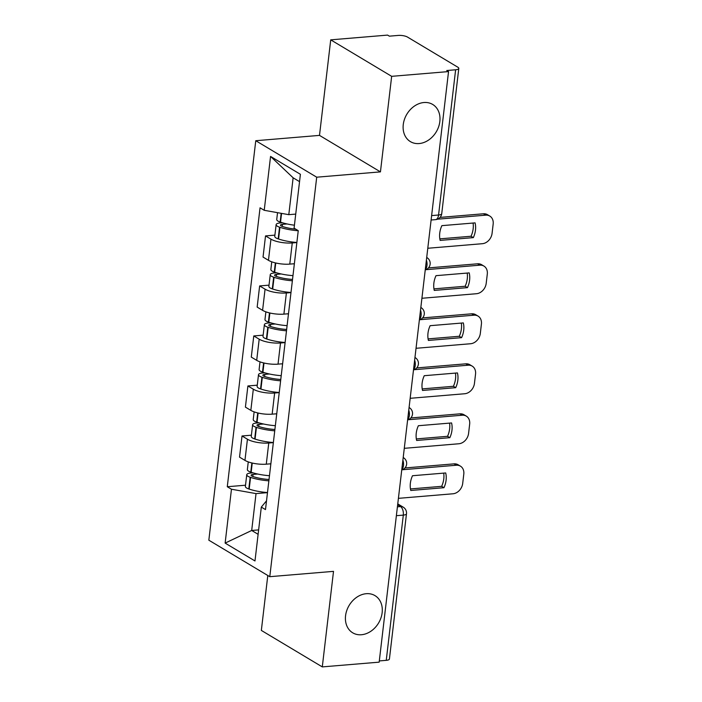 <?xml version="1.0" encoding="UTF-8"?>
<svg xmlns="http://www.w3.org/2000/svg" width="702" height="702" viewBox="0 0 702 702"><rect width="100%" height="100%" fill="white"/><g stroke="black" fill="none" stroke-linecap="round" stroke-linejoin="round"><path stroke-width="1.05" d="M366.26 593.699A21.674 17.146 -59.1 0 1 374.982 595.621A21.674 17.146 -59.1 0 1 380.923 617.988A21.674 17.146 -59.1 0 1 361.442 634.74A21.674 17.146 -59.1 0 1 352.72 632.818A21.674 17.146 -59.1 0 1 346.788 610.459A21.674 17.146 -59.1 0 1 366.26 593.699M423.964 102.518A21.674 17.146 -59.1 0 1 432.686 104.449A21.674 17.146 -59.1 0 1 438.618 126.808A21.674 17.146 -59.1 0 1 419.147 143.559A21.674 17.146 -59.1 0 1 410.424 141.637A21.674 17.146 -59.1 0 1 404.484 119.279A21.674 17.146 -59.1 0 1 423.964 102.518M267.795 575.491L261.346 630.422L322.288 666.9L379.168 662.153L448.543 71.578L391.663 76.334L330.721 39.847L319.498 135.389L255.765 140.716L208.836 540.198L269.779 576.684L316.707 177.194L380.44 171.876L391.663 76.334M330.721 39.847L387.592 35.1L389.373 36.162L398.227 35.425A6.774 2.045 6.7 0 1 407.502 37.074L457.783 67.173A6.774 2.045 6.7 0 1 458.792 68.436L441.733 213.68A6.774 2.045 -173.3 0 1 438.566 215.014L455.624 69.779A6.774 2.045 6.7 0 0 458.792 68.436M322.288 666.9L333.511 571.358L269.779 576.684M396.367 515.689L403.308 515.11A6.774 2.045 -173.3 0 0 406.484 513.767L389.417 659.011A6.774 2.045 -173.3 0 1 386.249 660.345L403.308 515.11A6.774 3.598 -94.8 0 0 400.509 506.572L397.639 504.852M379.308 660.924L386.249 660.345M455.624 69.779L446.762 70.516L448.543 71.578M296.858 242.567L292.26 242.953A15.576 4.703 -173.3 0 1 270.946 239.154L265.523 235.916L263.039 257.072L268.454 260.319A15.576 4.703 6.7 0 0 289.777 264.11L294.375 263.733M274.894 235.135L265.523 235.916M290.979 292.585L286.39 292.971A15.576 4.703 -173.3 0 1 265.066 289.171L259.643 285.933L257.16 307.09L262.583 310.337A15.576 4.703 6.7 0 0 283.898 314.127L288.496 313.741M269.024 285.144L259.643 285.933M285.109 342.602L280.51 342.98A15.576 4.703 -173.3 0 1 259.187 339.189L253.773 335.942L251.29 357.107L256.704 360.345A15.576 4.703 6.7 0 0 278.027 364.145L282.616 363.759M263.145 335.161L253.773 335.942M279.229 392.611L274.64 392.997A15.576 4.703 -173.3 0 1 253.317 389.206L247.894 385.96L245.41 407.125L250.833 410.363A15.576 4.703 6.7 0 0 272.148 414.162L276.746 413.776M257.265 385.179L247.894 385.96M273.359 442.629L268.761 443.015A15.576 4.703 -173.3 0 1 247.437 439.224L242.023 435.977L239.531 457.134L244.954 460.38A15.576 4.703 6.7 0 0 266.277 464.171L270.867 463.794M251.395 435.196L242.023 435.977M299.543 181.642L293.129 177.799L288.794 214.672L295.735 214.092M288.794 214.672L264.224 210.302L270.56 156.432L300.403 174.307L294.077 228.168L298.253 230.668L265.488 509.599L261.311 507.098L254.984 560.959L225.131 543.094L231.458 489.233L256.028 493.603L251.693 530.475L258.117 534.319M264.224 210.302L260.056 207.801L227.281 486.732L231.458 489.233M255.765 140.716L316.707 177.194M319.498 135.389L380.44 171.876M258.634 529.896L251.693 530.475L225.131 543.094M267.48 492.646L256.028 493.603M245.516 485.214L227.281 486.732M266.514 500.824L261.311 507.098M270.56 156.432L293.129 177.799M294.428 225.193A25.737 7.775 -173.3 0 1 280.537 222.174L280.151 222.051A8.547 2.58 -173.3 0 1 276.728 219.507L277.536 212.662M282.388 222.762L280.133 222.946A8.547 2.58 6.7 0 0 276.132 224.631A8.547 2.58 6.7 0 0 279.545 227.176L279.94 227.308A25.737 7.775 6.7 0 0 298.245 230.747M276.132 224.631L274.754 236.337A8.547 2.58 6.7 0 0 278.176 238.882L278.562 239.005A25.737 7.775 6.7 0 0 296.867 242.453M427.781 248.262L482.371 243.699A10.161 8.038 120.9 0 0 492.076 233.362L493.164 224.07A10.161 8.038 -59.1 0 0 489.812 216.067A10.161 8.038 -59.1 0 0 485.723 215.163L437.469 219.2M473.341 237.627A20.999 16.611 120.9 0 0 475.078 222.876L441.874 225.649A20.999 16.611 -59.1 0 0 440.145 240.4L473.341 237.627L471.033 236.249L439.838 238.855M295.814 229.203A21.332 6.441 -173.3 0 1 282.546 226.509L282.16 226.377A4.151 1.255 -173.3 0 1 280.502 225.149A4.151 1.255 -173.3 0 1 282.441 224.333L287.048 223.947M489.812 216.067L487.504 214.68A10.161 8.038 -59.1 0 0 483.415 213.785L440.057 217.401M471.033 236.249A20.999 16.611 120.9 0 0 473.078 223.052M292.971 275.632A25.737 7.775 -173.3 0 1 274.666 272.192L274.28 272.06A8.547 2.58 -173.3 0 1 270.858 269.524L271.762 261.828M293.094 263.838A25.737 7.775 6.7 0 0 294.349 263.934M276.518 272.771L274.263 272.964A8.547 2.58 6.7 0 0 270.252 274.649A8.547 2.58 6.7 0 0 273.675 277.193L274.061 277.325A25.737 7.775 6.7 0 0 292.374 280.765M270.252 274.649L268.875 286.355A8.547 2.58 6.7 0 0 272.297 288.899L272.683 289.022A25.737 7.775 6.7 0 0 290.997 292.471M421.911 298.271L476.491 293.717A10.161 8.038 120.9 0 0 486.196 283.38L487.293 274.087A10.161 8.038 -59.1 0 0 483.932 266.084A10.161 8.038 -59.1 0 0 479.843 265.18L425.877 269.691M467.471 287.644A20.999 16.611 120.9 0 0 469.199 272.894L436.003 275.667A20.999 16.611 -59.1 0 0 434.266 290.417L467.471 287.644L465.154 286.258L433.959 288.864M292.523 279.422A21.332 6.441 -173.3 0 1 276.676 276.527L276.281 276.395A4.151 1.255 -173.3 0 1 274.622 275.166A4.151 1.255 -173.3 0 1 276.57 274.342L281.177 273.964M483.932 266.084L481.625 264.698A10.161 8.038 -59.1 0 0 477.536 263.803L428.466 267.901M465.154 286.258A20.999 16.611 120.9 0 0 467.199 273.06M287.1 325.649A25.737 7.775 -173.3 0 1 268.787 322.209L268.401 322.078A8.547 2.58 -173.3 0 1 264.979 319.533L265.882 311.837M287.215 313.855A25.737 7.775 6.7 0 0 288.469 313.952M270.639 322.788L268.383 322.981A8.547 2.58 6.7 0 0 264.382 324.666A8.547 2.58 6.7 0 0 267.795 327.211L268.19 327.334A25.737 7.775 6.7 0 0 286.495 330.782M264.382 324.666L263.004 336.372A8.547 2.58 6.7 0 0 266.427 338.908L266.813 339.04A25.737 7.775 6.7 0 0 285.117 342.479M416.032 348.289L470.621 343.734A10.161 8.038 120.9 0 0 480.326 333.397L481.414 324.096A10.161 8.038 -59.1 0 0 478.062 316.102A10.161 8.038 -59.1 0 0 473.973 315.198L420.007 319.708M461.591 337.662A20.999 16.611 120.9 0 0 463.32 322.911L430.124 325.684A20.999 16.611 -59.1 0 0 428.395 340.435L461.591 337.662L459.283 336.276L428.08 338.882M286.653 329.44A21.332 6.441 -173.3 0 1 270.796 326.544L270.41 326.412A4.151 1.255 -173.3 0 1 268.752 325.184A4.151 1.255 -173.3 0 1 270.691 324.359L275.298 323.973M478.062 316.102L475.745 314.715A10.161 8.038 -59.1 0 0 471.665 313.812L422.586 317.909M459.283 336.276A20.999 16.611 120.9 0 0 461.328 323.078M281.221 375.667A25.737 7.775 -173.3 0 1 262.917 372.227L262.522 372.095A8.547 2.58 -173.3 0 1 259.108 369.55L260.012 361.855M281.344 363.864A25.737 7.775 6.7 0 0 282.599 363.961M264.768 372.806L262.504 372.99A8.547 2.58 6.7 0 0 258.503 374.684A8.547 2.58 6.7 0 0 261.925 377.22L262.311 377.351A25.737 7.775 6.7 0 0 280.616 380.8M258.503 374.684L257.125 386.381A8.547 2.58 6.7 0 0 260.547 388.926L260.933 389.057A25.737 7.775 6.7 0 0 279.247 392.497M410.161 398.306L464.742 393.743A10.161 8.038 120.9 0 0 474.447 383.415L475.544 374.113A10.161 8.038 -59.1 0 0 472.183 366.111A10.161 8.038 -59.1 0 0 468.094 365.215L414.127 369.717M455.712 387.679A20.999 16.611 120.9 0 0 457.45 372.929L424.254 375.702A20.999 16.611 -59.1 0 0 422.516 390.452L455.712 387.679L453.404 386.293L422.209 388.899M280.774 379.457A21.332 6.441 -173.3 0 1 264.926 376.562L264.531 376.43A4.151 1.255 -173.3 0 1 262.873 375.193A4.151 1.255 -173.3 0 1 264.821 374.377L269.428 373.99M472.183 366.111L469.875 364.733A10.161 8.038 -59.1 0 0 465.786 363.829L416.716 367.927M453.404 386.293A20.999 16.611 120.9 0 0 455.449 373.095M275.342 425.684A25.737 7.775 -173.3 0 1 257.037 422.235L256.651 422.113A8.547 2.58 -173.3 0 1 253.229 419.568L254.133 411.872M275.465 413.882A25.737 7.775 6.7 0 0 276.72 413.978M258.889 422.823L256.634 423.008A8.547 2.58 6.7 0 0 252.623 424.701A8.547 2.58 6.7 0 0 256.046 427.237L256.432 427.369A25.737 7.775 6.7 0 0 274.745 430.809M252.623 424.701L251.255 436.398A8.547 2.58 6.7 0 0 254.677 438.943L255.063 439.075A25.737 7.775 6.7 0 0 273.368 442.514M404.282 448.324L458.871 443.761A10.161 8.038 120.9 0 0 468.576 433.432L469.664 424.131A10.161 8.038 -59.1 0 0 466.312 416.128A10.161 8.038 -59.1 0 0 462.223 415.224L408.257 419.735M449.842 437.688A20.999 16.611 120.9 0 0 451.57 422.946L418.374 425.719A20.999 16.611 -59.1 0 0 416.646 440.461L449.842 437.688L447.534 436.311L416.33 438.917M274.903 429.475A21.332 6.441 -173.3 0 1 259.047 426.57L258.661 426.447A4.151 1.255 -173.3 0 1 257.002 425.21A4.151 1.255 -173.3 0 1 258.941 424.394L263.548 424.008M466.312 416.128L463.996 414.75A10.161 8.038 -59.1 0 0 459.915 413.847L410.837 417.944M447.534 436.311A20.999 16.611 120.9 0 0 449.57 423.113M269.471 475.702A25.737 7.775 -173.3 0 1 251.158 472.253L250.772 472.121A8.547 2.58 -173.3 0 1 247.358 469.585L248.262 461.89M269.594 463.899A25.737 7.775 6.7 0 0 270.849 463.996M253.018 472.841L250.754 473.025A8.547 2.58 6.7 0 0 246.753 474.71A8.547 2.58 6.7 0 0 250.175 477.255L250.561 477.386A25.737 7.775 6.7 0 0 268.866 480.826M246.753 474.71L245.375 486.416A8.547 2.58 6.7 0 0 248.798 488.961L249.184 489.083A25.737 7.775 6.7 0 0 267.497 492.532M398.411 498.341L452.992 493.778A10.161 8.038 120.9 0 0 462.697 483.441L463.794 474.148A10.161 8.038 -59.1 0 0 460.433 466.146A10.161 8.038 -59.1 0 0 456.344 465.242L402.378 469.752M443.962 487.706A20.999 16.611 120.9 0 0 445.7 472.955L412.504 475.728A20.999 16.611 -59.1 0 0 410.767 490.479L443.962 487.706L441.655 486.328L410.459 488.934M269.024 479.484A21.332 6.441 -173.3 0 1 253.168 476.588L252.781 476.456A4.151 1.255 -173.3 0 1 251.123 475.228A4.151 1.255 -173.3 0 1 253.071 474.412L257.678 474.026M460.433 466.146L458.125 464.759A10.161 8.038 -59.1 0 0 454.036 463.864L404.957 467.962M441.655 486.328A20.999 16.611 120.9 0 0 443.699 473.122M401.79 469.585A6.774 3.598 -94.8 0 0 403.466 465.566A6.774 3.598 -94.8 0 0 402.887 460.196M407.66 419.568A6.774 3.598 -94.8 0 0 409.345 415.558A6.774 3.598 -94.8 0 0 408.766 410.187M413.539 369.55A6.774 3.598 -94.8 0 0 415.215 365.54A6.774 3.598 -94.8 0 0 414.636 360.17M419.41 319.542A6.774 3.598 -94.8 0 0 421.095 315.523A6.774 3.598 -94.8 0 0 420.516 310.152M425.289 269.524A6.774 3.598 -94.8 0 0 426.974 265.505A6.774 3.598 -94.8 0 0 426.386 260.135M397.411 506.826L400.509 506.572A6.774 5.362 120.9 0 1 403.238 507.169L397.753 503.887M266.277 464.171L268.761 443.015M272.148 414.162L274.64 392.997M278.027 364.145L280.51 342.98M283.898 314.127L286.39 292.971M289.777 264.11L292.26 242.953M250.833 410.363L253.317 389.206M256.704 360.345L259.187 339.189M262.583 310.337L265.066 289.171M268.454 260.319L270.946 239.154M244.954 460.38L247.437 439.224M431.107 220.007L435.573 219.638A6.774 3.598 -94.8 0 0 438.566 215.014L431.625 215.593M280.537 222.174L281.572 213.382M280.151 222.051L281.177 213.311M278.176 238.882L279.545 227.176M278.562 239.005L279.94 227.308M282.204 226.395L282.441 224.333M483.415 213.785L485.723 215.163M274.666 272.192L275.746 262.978M274.28 272.06L275.351 262.881M272.297 288.899L273.675 277.193M272.683 289.022L274.061 277.325M276.325 276.412L276.57 274.342M477.536 263.803L479.843 265.18M268.787 322.209L269.875 312.995M268.401 322.078L269.48 312.899M266.427 338.908L267.795 327.211M266.813 339.04L268.19 327.334M270.454 326.43L270.691 324.359M471.665 313.812L473.973 315.198M262.917 372.227L263.996 363.013M262.522 372.095L263.601 362.916M260.547 388.926L261.925 377.22M260.933 389.057L262.311 377.351M264.575 376.439L264.821 374.377M465.786 363.829L468.094 365.215M257.037 422.235L258.117 413.022M256.651 422.113L257.731 412.934M254.677 438.943L256.046 427.237M255.063 439.075L256.432 427.369M258.696 426.456L258.941 424.394M459.915 413.847L462.223 415.224M251.158 472.253L252.246 463.039M250.772 472.121L251.851 462.951M248.798 488.961L250.175 477.255M249.184 489.083L250.561 477.386M252.825 476.474L253.071 474.412M454.036 463.864L456.344 465.242M425.245 269.901A6.774 6.774 0 0 0 426.895 257.573M419.366 319.919A6.774 6.774 0 0 0 421.016 307.581M413.496 369.936A6.774 6.774 0 0 0 415.145 357.599M407.616 419.945A6.774 6.774 0 0 0 409.266 407.616M401.737 469.963A6.774 6.774 0 0 0 403.396 457.634M406.484 513.767A6.774 6.774 0 0 0 403.238 507.169M435.573 219.638A6.774 6.774 0 0 0 441.733 213.68"/></g></svg>
